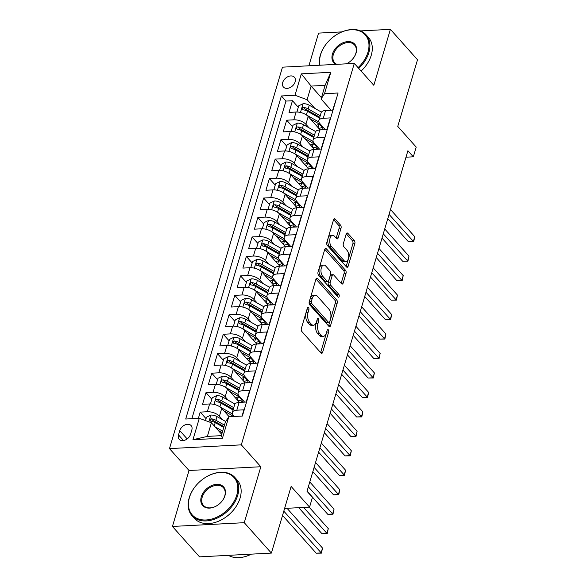 <?xml version="1.0" encoding="UTF-8"?>
<svg xmlns="http://www.w3.org/2000/svg" width="587" height="587" viewBox="0 0 587 587"><rect width="100%" height="100%" fill="white"/><g stroke="black" fill="none" stroke-linecap="round" stroke-linejoin="round"><path stroke-width="0.88" d="M308.505 307.61A1.578 0.844 87 0 0 308.028 307.368A1.578 0.844 87 0 0 307.368 308.109L301.358 328.404A2.253 1.203 87 0 0 301.85 331.508L321.016 353A2.253 1.203 87 0 0 321.698 353.337A2.253 1.203 87 0 0 322.645 352.281L328.661 331.985A1.578 0.844 87 0 0 328.309 329.813A1.578 0.844 87 0 0 327.832 329.571A1.578 0.844 87 0 0 327.172 330.312L326.394 332.939A7.213 3.845 87 0 1 323.364 336.329A7.213 3.845 87 0 1 321.17 335.236L319.577 333.445A7.213 3.845 87 0 1 317.978 323.51L318.756 320.884A1.578 0.844 87 0 0 318.411 318.712A1.578 0.844 87 0 0 317.934 318.47A1.578 0.844 87 0 0 317.266 319.211L316.488 321.837A7.213 3.845 87 0 1 313.458 325.227A7.213 3.845 87 0 1 311.271 324.134L309.672 322.344A7.213 3.845 87 0 1 308.08 312.409L308.857 309.782A1.578 0.844 87 0 0 308.505 307.61M282.714 82.481A7.352 5.18 -41.7 0 0 283.44 87.052A7.352 5.18 -41.7 0 0 289.809 87.698A7.352 5.18 -41.7 0 0 295.144 81.835A7.352 5.18 -41.7 0 0 294.417 77.264A7.352 5.18 -41.7 0 0 288.048 76.618A7.352 5.18 -41.7 0 0 282.714 82.481M341.025 228.226A2.253 1.203 87 0 0 340.526 225.122L335.155 219.09A2.253 1.203 87 0 0 334.473 218.753A2.253 1.203 87 0 0 333.526 219.809L326.849 242.35A2.253 1.203 87 0 0 327.348 245.454L346.506 266.946A2.253 1.203 87 0 0 347.188 267.283A2.253 1.203 87 0 0 348.135 266.227L354.812 243.686A2.253 1.203 87 0 0 354.313 240.582L347.82 233.296A2.253 1.203 87 0 0 347.137 232.958A2.253 1.203 87 0 0 346.191 234.015L343.336 243.664A2.253 1.203 87 0 0 343.835 246.767L347.056 250.378A6.031 3.214 87 0 1 348.707 257.069A6.031 3.214 87 0 1 345.853 261.508A6.031 3.214 87 0 1 344.026 260.599L331.413 246.452A6.031 3.214 87 0 1 329.762 239.76A6.031 3.214 87 0 1 332.609 235.321A6.031 3.214 87 0 1 334.436 236.231L336.542 238.586A2.253 1.203 87 0 0 337.224 238.931A2.253 1.203 87 0 0 338.171 237.874L341.025 228.226L339.088 228.328A2.253 1.203 87 0 0 338.589 225.225L333.585 219.619M244.258 522.687L260.833 466.738L189.014 470.495L172.439 526.451L244.258 522.687L271.377 553.093L291.123 486.44L309.562 507.117L312.438 497.387L307.016 491.304L407.899 150.734L413.321 156.817L416.205 147.088L397.766 126.41L417.511 59.757L390.399 29.35L360.587 30.913M260.833 466.738L241.308 444.851L354.299 63.411L373.824 85.298L390.399 29.35M317.552 278.502A2.253 1.203 87 0 0 316.87 278.157A2.253 1.203 87 0 0 315.923 279.221L309.246 301.762A2.253 1.203 87 0 0 309.745 304.866L328.911 326.35A2.253 1.203 87 0 0 329.593 326.695A2.253 1.203 87 0 0 330.54 325.631L337.217 303.09A2.253 1.203 87 0 0 336.718 299.986L317.552 278.502L316.224 278.568M318.044 272.052L324.721 249.512A2.253 1.203 87 0 1 325.668 248.455A2.253 1.203 87 0 1 326.357 248.8L345.516 270.284A2.253 1.203 87 0 1 346.014 273.388L343.16 283.037A2.253 1.203 87 0 1 342.214 284.093A2.253 1.203 87 0 1 341.531 283.756L333.754 275.039A2.253 1.203 87 0 0 333.071 274.694A2.253 1.203 87 0 0 332.125 275.751L330.232 282.156A2.253 1.203 87 0 0 330.73 285.26L338.824 294.329A1.578 0.844 87 0 1 339.249 296.083A1.578 0.844 87 0 1 338.508 297.242A1.578 0.844 87 0 1 338.031 297.007L318.543 275.156A2.253 1.203 87 0 1 318.044 272.052M341.92 31.889L318.572 33.107L308.894 65.788M271.377 553.093L199.551 556.858L172.439 526.451M298.284 107.267L292.458 100.729L289.002 112.41L296.083 112.036L293.779 119.821A9.187 4.3 16.5 0 1 305.878 124.283L309.026 127.805M292.524 126.726L286.691 120.196L283.235 131.87L290.323 131.495L288.012 139.28A9.187 4.3 16.5 0 1 300.118 143.742L303.266 147.271M286.757 146.185L280.931 139.655L277.468 151.329L284.556 150.962L282.252 158.747A9.187 4.3 16.5 0 1 294.351 163.201L297.499 166.73M280.99 165.651L275.164 159.114L271.708 170.795L278.788 170.421L276.484 178.206A9.187 4.3 16.5 0 1 288.591 182.667L291.732 186.189M275.23 185.11L269.396 178.58L265.94 190.254L273.028 189.88L270.717 197.665A9.187 4.3 16.5 0 1 282.824 202.126L285.972 205.655M269.462 204.57L263.636 198.039L260.173 209.713L267.261 209.346L264.957 217.131A9.187 4.3 16.5 0 1 277.057 221.585L280.204 225.115M263.695 224.036L257.869 217.498L254.413 229.172L261.494 228.805L259.19 236.59A9.187 4.3 16.5 0 1 271.297 241.044L274.437 244.574M257.935 243.495L252.109 236.957L248.646 248.639L255.734 248.264L253.423 256.049A9.187 4.3 16.5 0 1 265.529 260.511L268.677 264.033M252.168 262.954L246.342 256.424L242.879 268.098L249.967 267.723L247.663 275.508A9.187 4.3 16.5 0 1 259.762 279.97L262.91 283.499M246.401 282.413L240.575 275.883L237.119 287.557L244.199 287.19L241.895 294.975A9.187 4.3 16.5 0 1 254.002 299.429L257.143 302.958M240.641 301.879L234.815 295.342L231.351 307.023L238.439 306.649L236.135 314.434A9.187 4.3 16.5 0 1 248.235 318.895L251.383 322.417M234.873 321.338L229.047 314.808L225.591 326.482L232.672 326.108L230.368 333.893A9.187 4.3 16.5 0 1 242.468 338.354L245.615 341.883M229.106 340.798L223.28 334.267L219.824 345.941L226.912 345.574L224.601 353.359A9.187 4.3 16.5 0 1 236.708 357.813L239.848 361.343M223.346 360.264L217.52 353.726L214.057 365.4L221.145 365.033L218.841 372.818A9.187 4.3 16.5 0 1 230.94 377.272L234.088 380.802M217.579 379.723L211.753 373.185L208.297 384.867L215.378 384.492L213.074 392.277A9.187 4.3 16.5 0 1 225.173 396.739L228.321 400.268M211.819 399.182L205.986 392.652L202.53 404.326L209.618 403.959A9.187 4.3 16.5 0 1 221.717 408.413L229.15 416.748M242.049 416.073L243.898 409.821L236.818 410.196A9.187 4.3 16.5 0 0 232.342 412.448A9.187 4.3 16.5 0 0 233.391 415.464L234.286 416.477M232.342 412.448L234.646 404.663A9.187 4.3 16.5 0 1 239.122 402.411L246.202 402.036L249.666 390.362L242.578 390.737A9.187 4.3 16.5 0 0 238.109 392.989A9.187 4.3 16.5 0 0 239.151 396.005L244.61 402.124M238.109 392.989L240.413 385.204A9.187 4.3 -163.5 0 1 244.882 382.951L251.97 382.577L255.426 370.903L248.345 371.27A9.187 4.3 16.5 0 0 243.869 373.53A9.187 4.3 16.5 0 0 244.918 376.546L250.378 382.665M243.869 373.53L246.18 365.745A9.187 4.3 -163.5 0 1 250.649 363.485L257.737 363.118L261.193 351.444L254.105 351.811A9.187 4.3 16.5 0 0 249.636 354.064A9.187 4.3 16.5 0 0 250.686 357.079L256.137 363.199M249.636 354.064L251.94 346.286A9.187 4.3 -163.5 0 1 256.416 344.026L263.497 343.659L266.96 331.978L259.872 332.352A9.187 4.3 16.5 0 0 255.404 334.605A9.187 4.3 16.5 0 0 256.446 337.62L261.905 343.74M255.404 334.605L257.708 326.82A9.187 4.3 -163.5 0 1 262.176 324.567L269.264 324.193L272.72 312.519L265.64 312.893A9.187 4.3 16.5 0 0 261.164 315.146A9.187 4.3 16.5 0 0 262.213 318.161L267.665 324.281M261.164 315.146L263.475 307.361A9.187 4.3 -163.5 0 1 267.943 305.108L275.032 304.734L278.487 293.06L271.399 293.427A9.187 4.3 16.5 0 0 266.931 295.687A9.187 4.3 16.5 0 0 267.973 298.702L273.432 304.814M266.931 295.687L269.235 287.901A9.187 4.3 -163.5 0 1 273.711 285.642L280.791 285.275L284.255 273.593L277.167 273.968A9.187 4.3 16.5 0 0 272.698 276.22A9.187 4.3 16.5 0 0 273.74 279.236L279.199 285.355M272.698 276.22L275.002 268.435A9.187 4.3 -163.5 0 1 279.471 266.182L286.559 265.808L290.015 254.134L282.934 254.509A9.187 4.3 16.5 0 0 278.458 256.761A9.187 4.3 16.5 0 0 279.507 259.777L284.959 265.896M278.458 256.761L280.769 248.976A9.187 4.3 -163.5 0 1 285.238 246.723L292.326 246.349L295.782 234.675L288.694 235.042A9.187 4.3 16.5 0 0 284.225 237.302A9.187 4.3 16.5 0 0 285.267 240.318L290.726 246.437M284.225 237.302L286.529 229.517A9.187 4.3 -163.5 0 1 291.005 227.257L298.086 226.89L301.549 215.216L294.461 215.583A9.187 4.3 16.5 0 0 289.993 217.836A9.187 4.3 16.5 0 0 291.035 220.851L296.494 226.971M289.993 217.836L292.297 210.051A9.187 4.3 -163.5 0 1 296.765 207.798L303.853 207.431L307.309 195.75L300.228 196.124A9.187 4.3 16.5 0 0 295.753 198.377A9.187 4.3 16.5 0 0 296.802 201.392L302.254 207.512M295.753 198.377L298.057 190.592A9.187 4.3 -163.5 0 1 302.532 188.339L309.613 187.965L313.076 176.291L305.988 176.665A9.187 4.3 16.5 0 0 301.52 178.918A9.187 4.3 16.5 0 0 302.562 181.933L308.021 188.053M301.52 178.918L303.824 171.133A9.187 4.3 -163.5 0 1 308.3 168.88L315.38 168.506L318.844 156.832L311.756 157.199A9.187 4.3 16.5 0 0 307.28 159.459A9.187 4.3 16.5 0 0 308.329 162.474L313.788 168.586M307.28 159.459L309.591 151.673A9.187 4.3 -163.5 0 1 314.06 149.414L321.148 149.047L324.604 137.365L317.523 137.74A9.187 4.3 16.5 0 0 313.047 139.992A9.187 4.3 16.5 0 0 314.096 143.008L319.548 149.127M313.047 139.992L315.351 132.207A9.187 4.3 -163.5 0 1 319.827 129.954L326.908 129.58L330.371 117.906L323.283 118.28A9.187 4.3 16.5 0 0 318.814 120.533A9.187 4.3 16.5 0 0 319.856 123.549L325.315 129.668M296.083 112.036A9.187 4.3 -163.5 0 1 308.19 116.497L320.172 129.94M290.323 131.495A9.187 4.3 -163.5 0 1 302.422 135.957L314.412 149.399M284.556 150.962A9.187 4.3 -163.5 0 1 296.655 155.416L308.645 168.858M278.788 170.421A9.187 4.3 -163.5 0 1 290.895 174.882L302.877 188.317M273.028 189.88A9.187 4.3 -163.5 0 1 285.128 194.341L297.117 207.783M267.261 209.346A9.187 4.3 -163.5 0 1 279.368 213.8L291.35 227.242M261.494 228.805A9.187 4.3 -163.5 0 1 273.601 233.266L285.583 246.701M255.734 248.264A9.187 4.3 -163.5 0 1 267.833 252.726L279.823 266.168M249.967 267.723A9.187 4.3 -163.5 0 1 262.073 272.185L274.056 285.627M244.199 287.19A9.187 4.3 -163.5 0 1 256.306 291.644L268.288 305.086M238.439 306.649A9.187 4.3 -163.5 0 1 250.539 311.11L262.528 324.545M232.672 326.108A9.187 4.3 -163.5 0 1 244.779 330.569L256.761 344.011M226.912 345.574A9.187 4.3 -163.5 0 1 239.012 350.028L251.001 363.47M221.145 365.033A9.187 4.3 -163.5 0 1 233.244 369.494L245.234 382.929M215.378 384.492A9.187 4.3 -163.5 0 1 227.485 388.954L239.467 402.396M190.548 434.285L191.817 430.007A7.125 5.019 -41.7 0 0 191.113 425.582A7.125 5.019 -41.7 0 0 184.949 424.951A7.125 5.019 -41.7 0 0 179.783 430.631L178.514 434.916A7.125 5.019 -41.7 0 0 179.218 439.34A7.125 5.019 -41.7 0 0 185.382 439.964A7.125 5.019 -41.7 0 0 190.548 434.285M241.308 444.851L169.489 448.607L282.479 67.167L354.299 63.411M292.458 100.729L285.957 101.074L281.4 95.967L185.705 419.023L199.294 418.311L211.401 422.765L221.725 434.351M281.4 95.967L294.99 95.255L301.329 73.845L330.833 72.304L324.494 93.707L338.083 92.995L242.387 416.051L228.798 416.763L222.458 438.173L192.954 439.714L199.294 418.311M206.052 418.641L200.226 412.111L207.306 411.736A9.187 4.3 16.5 0 1 219.413 416.198L222.561 419.727M336.476 98.425L332.675 110.121L325.587 110.495A9.187 4.3 -163.5 0 0 321.118 112.748L318.814 120.533M205.986 392.652L213.074 392.277M211.753 373.185L218.841 372.818M217.52 353.726L224.601 353.359M223.28 334.267L230.368 333.893M229.047 314.808L236.135 314.434M234.815 295.342L241.895 294.975M240.575 275.883L247.663 275.508M246.342 256.424L253.423 256.049M252.109 236.957L259.19 236.59M257.869 217.498L264.957 217.131M263.636 198.039L270.717 197.665M269.396 178.58L276.484 178.206M275.164 159.114L282.252 158.747M280.931 139.655L288.012 139.28M286.691 120.196L293.779 119.821M285.957 101.074L191.868 418.7M200.226 412.111L198.377 418.355M321.456 97.669L311.125 86.091L307.089 99.709L314.793 108.346M211.401 422.765L207.365 436.39L221.336 435.657L225.371 422.038L228.798 416.763M189.014 470.495L169.489 448.607M405.984 157.199L413.321 156.817M284.607 508.423L309.562 507.117M331.083 110.209L321.067 98.983L325.103 85.357L311.125 86.091L301.329 73.845M324.494 93.707L321.067 98.983M307.089 99.709L294.99 95.255M207.365 436.39L192.954 439.714M221.336 435.657L222.458 438.173M330.833 72.304L325.103 85.357M307.008 309.312A1.578 0.844 87 0 1 306.913 309.885L306.135 312.511A7.213 3.845 87 0 0 307.735 322.439L309.672 322.344M313.458 325.227L311.521 325.323A7.213 3.845 87 0 1 309.334 324.237L307.735 322.439M323.364 336.329L321.419 336.424A7.213 3.845 87 0 1 319.233 335.338L317.633 333.548A7.213 3.845 87 0 1 316.041 323.613L316.819 320.986A1.578 0.844 87 0 0 316.914 320.414M320.641 352.574A2.253 1.203 87 0 0 320.707 352.383L326.717 332.088A1.578 0.844 87 0 0 326.812 331.516M328.537 325.932A2.253 1.203 87 0 0 328.603 325.734L335.28 303.193A2.253 1.203 87 0 0 334.781 300.089L315.989 279.023M311.359 301.329A1.578 0.844 87 0 0 311.712 303.501L328.529 322.366A1.578 0.844 87 0 0 329.013 322.601A1.578 0.844 87 0 0 329.674 321.859L330.496 319.093A7.213 3.845 87 0 0 328.896 309.158L317.398 296.266A7.213 3.845 87 0 0 315.212 295.173A7.213 3.845 87 0 0 312.181 298.556L311.359 301.329L309.422 301.432A1.578 0.844 87 0 0 309.767 303.604L311.712 303.501M329.013 322.601L327.069 322.703A1.578 0.844 87 0 1 326.592 322.461L309.767 303.604M315.212 295.173L313.267 295.276A7.213 3.845 87 0 0 310.237 298.658L312.181 298.556M309.422 301.432L310.237 298.658M324.787 249.321L343.578 270.387L345.516 270.284M341.15 283.33A2.253 1.203 87 0 0 341.216 283.139L344.077 273.491A2.253 1.203 87 0 0 343.578 270.387M333.071 274.694L331.134 274.797A2.253 1.203 87 0 0 330.188 275.853L328.287 282.252A2.253 1.203 87 0 0 328.786 285.363L336.879 294.432L338.824 294.329M337.312 296.2A1.578 0.844 87 0 0 336.879 294.432M325.69 265.992A6.031 3.214 87 0 0 323.863 265.082A6.031 3.214 87 0 0 321.016 269.528A6.031 3.214 87 0 0 322.667 276.213L327.113 281.202A2.253 1.203 87 0 0 327.795 281.54A2.253 1.203 87 0 0 328.742 280.483L330.635 274.085A2.253 1.203 87 0 0 330.136 270.981L325.69 265.992M323.863 265.082L321.925 265.185A6.031 3.214 87 0 0 319.071 269.624A6.031 3.214 87 0 0 320.722 276.316L322.667 276.213M327.795 281.54L325.851 281.643A2.253 1.203 87 0 1 325.169 281.298L320.722 276.316M336.168 238.168A2.253 1.203 87 0 0 336.226 237.977L339.088 228.328M332.609 235.321L330.664 235.416A6.031 3.214 87 0 0 327.817 239.863A6.031 3.214 87 0 0 329.468 246.555L331.413 246.452M345.853 261.508L343.916 261.611A6.031 3.214 87 0 1 342.082 260.701L329.468 246.555M346.132 266.52A2.253 1.203 87 0 0 346.198 266.329L352.875 243.788A2.253 1.203 87 0 0 352.376 240.685L346.257 233.824M218.151 430.337L222.231 432.648M215.011 426.815L222.671 431.151M205.479 420.586L206.477 417.203L210.938 415.053A6.09 2.847 16.5 0 1 217.021 416.594L225.716 421.51M282.538 515.423L316.217 553.189L321.067 552.932L322.505 548.067L287.036 508.298M224.461 425.12L215.921 420.292A6.09 2.847 -163.5 0 0 211.43 418.825L210.535 419.008L209.764 420.035L210.74 421.158A6.09 2.847 16.5 0 1 215.231 422.625L223.772 427.453M211.43 418.825L212.993 420.578A3.104 1.453 16.5 0 1 214.299 421.121L224.021 426.61M283.8 511.152L321.456 553.13L316.217 553.189M322.505 548.067L321.456 553.13M189.447 497.468A28.022 19.753 -41.7 0 0 206.103 519.972A28.022 19.753 -41.7 0 0 236.818 494.988A28.022 19.753 -41.7 0 0 229.157 474.025A28.022 19.753 -41.7 0 0 202.442 479.469A28.022 19.753 -41.7 0 0 197.694 483.703A28.022 19.753 -41.7 0 0 189.447 497.468M202.478 479.447A28.712 20.237 138.3 0 1 202.508 479.418A28.712 20.237 138.3 0 1 234.888 477.48A28.712 20.237 138.3 0 1 237.72 495.325A28.712 20.237 138.3 0 1 216.897 518.233A28.712 20.237 138.3 0 1 192.03 515.709A28.712 20.237 138.3 0 1 189.19 497.864A28.712 20.237 138.3 0 1 197.643 483.754A28.712 20.237 138.3 0 1 197.672 483.732M201.29 496.851A14.015 9.876 138.3 0 1 216.647 484.356A14.015 9.876 138.3 0 1 224.975 495.611A14.015 9.876 138.3 0 1 220.851 502.494A14.015 9.876 138.3 0 1 218.474 504.615A14.015 9.876 138.3 0 1 205.12 507.337A14.015 9.876 138.3 0 1 201.29 496.851M220.822 502.523A13.325 9.392 -41.7 0 0 224.718 496.008A13.325 9.392 -41.7 0 0 223.405 487.724A13.325 9.392 -41.7 0 0 211.863 486.557A13.325 9.392 -41.7 0 0 202.199 497.182A13.325 9.392 -41.7 0 0 203.513 505.466A13.325 9.392 -41.7 0 0 218.511 504.585M251.368 554.143A28.712 20.237 138.3 0 1 228.365 555.346M234.888 477.48L237.273 480.159A28.712 20.237 138.3 0 1 240.105 498.003A28.712 20.237 138.3 0 1 219.281 520.911A28.712 20.237 138.3 0 1 194.414 518.38L192.03 515.709M358.07 67.637A28.022 19.753 -41.7 0 0 367.961 52.25A28.022 19.753 -41.7 0 0 360.308 31.28A28.022 19.753 -41.7 0 0 333.592 36.724A28.022 19.753 -41.7 0 0 328.845 40.958A28.022 19.753 -41.7 0 0 320.597 54.73A28.022 19.753 -41.7 0 0 319.952 65.208M333.592 36.724L333.651 36.68A28.712 20.237 138.3 0 1 333.651 36.68A28.712 20.237 138.3 0 1 366.031 34.743A28.712 20.237 138.3 0 1 368.871 52.581A28.712 20.237 138.3 0 1 358.723 68.371M319.555 65.23A28.712 20.237 138.3 0 1 320.341 55.127A28.712 20.237 138.3 0 1 328.786 41.017A28.712 20.237 138.3 0 1 328.815 40.987M335.823 64.379A14.015 9.876 138.3 0 1 332.44 54.107A14.015 9.876 138.3 0 1 347.798 41.618A14.015 9.876 138.3 0 1 356.118 52.867A14.015 9.876 138.3 0 1 351.995 59.757A14.015 9.876 138.3 0 1 349.625 61.87A14.015 9.876 138.3 0 1 346.447 63.822M351.965 59.779A13.325 9.392 -41.7 0 0 355.861 53.263A13.325 9.392 -41.7 0 0 354.548 44.986A13.325 9.392 -41.7 0 0 343.006 43.812A13.325 9.392 -41.7 0 0 333.343 54.444A13.325 9.392 -41.7 0 0 334.663 62.721A13.325 9.392 -41.7 0 0 336.799 64.328M366.031 34.743L368.423 37.414A28.712 20.237 138.3 0 1 371.255 55.259A28.712 20.237 138.3 0 1 361.108 71.042M346.352 63.829A13.325 9.392 -41.7 0 0 349.654 61.848M219.883 406.85A6.09 2.847 16.5 0 1 219.905 406.864L232.063 413.74A17.573 8.233 16.5 0 1 232.43 413.952M223.918 410.878L230.442 414.569A14.587 6.831 16.5 0 1 233.333 416.528A14.587 6.831 16.5 0 1 233.23 416.535M210.843 403.951L210.513 403.577L212.245 397.744L216.698 395.594A6.09 2.847 16.5 0 1 222.781 397.135L234.947 404.01A17.573 8.233 16.5 0 1 234.969 404.025M210.513 403.577L211.254 403.973M298.746 507.682L321.977 533.73L326.834 533.473L328.272 528.608L309.129 507.139M233.765 407.657L221.688 400.833A6.09 2.847 -163.5 0 0 217.197 399.365L218.76 401.112A3.104 1.453 16.5 0 1 220.066 401.655L232.232 408.537A14.587 6.831 16.5 0 1 233.31 409.183M217.197 399.365L216.295 399.549L215.532 400.576L216.508 401.699A6.09 2.847 16.5 0 1 220.998 403.166L233.068 409.99M303.604 507.425L327.216 533.671L321.977 533.73M328.272 528.608L327.216 533.671M225.65 387.391A6.09 2.847 16.5 0 1 225.665 387.405L237.83 394.281A17.573 8.233 16.5 0 1 238.197 394.493M229.678 391.419L236.209 395.11A14.587 6.831 16.5 0 1 242.409 402.242M216.61 384.485L216.28 384.118L218.004 378.277L222.466 376.135A6.09 2.847 16.5 0 1 228.548 377.668L240.714 384.551A17.573 8.233 16.5 0 1 240.736 384.558M239.092 397.061A14.587 6.831 16.5 0 1 238.249 397.135A7.235 3.39 -163.5 0 0 235.512 397.957M216.28 384.118L217.021 384.514M307.082 491.099L327.744 514.263L332.594 514.014L334.04 509.149L309.789 481.956M239.423 402.344A17.573 8.233 -163.5 0 0 240.956 402.124M240.472 402.337A14.587 6.831 -163.5 0 0 242.255 401.281M239.525 388.198L227.455 381.367A6.09 2.847 -163.5 0 0 222.957 379.906L224.52 381.653A3.104 1.453 16.5 0 1 225.834 382.196L237.992 389.071A14.587 6.831 16.5 0 1 239.078 389.724M241.595 399.813A14.587 6.831 16.5 0 1 238.006 400.76M222.957 379.906L222.062 380.09L221.292 381.11L222.268 382.24A6.09 2.847 16.5 0 1 226.758 383.707L238.836 390.531M308.344 486.821L332.983 514.212L327.744 514.263M334.04 509.149L332.983 514.212M245.293 368.739L233.215 361.908A6.09 2.847 -163.5 0 0 228.725 360.44L227.829 360.623L227.059 361.651L228.035 362.781A6.09 2.847 16.5 0 1 232.525 364.241L231.432 367.939A6.09 2.847 16.5 0 1 231.432 367.939L243.59 374.822A17.573 8.233 16.5 0 1 243.957 375.027M235.446 371.953L241.969 375.643A14.587 6.831 16.5 0 1 248.169 382.775M222.37 365.026L222.04 364.659L223.772 358.818L228.233 356.669A6.09 2.847 16.5 0 1 234.316 358.209L246.474 365.085A17.573 8.233 16.5 0 1 246.496 365.099M244.86 377.602A14.587 6.831 16.5 0 1 244.016 377.676A7.235 3.39 -163.5 0 0 241.279 378.498M222.04 364.659L222.789 365.048M312.842 471.632L333.504 494.804L338.361 494.548L339.8 489.683L315.549 462.497M245.19 382.878A17.573 8.233 -163.5 0 0 246.723 382.658M246.232 382.878A14.587 6.831 -163.5 0 0 248.015 381.814M228.725 360.44L230.287 362.194A3.104 1.453 16.5 0 1 231.594 362.737L243.759 369.612A14.587 6.831 16.5 0 1 244.838 370.265M247.362 380.354A14.587 6.831 16.5 0 1 243.774 381.293M232.525 364.241L244.603 371.072M314.111 467.362L338.75 494.746L333.504 494.804M339.8 489.683L338.75 494.746M237.177 348.473A6.09 2.847 16.5 0 1 237.192 348.48L249.358 355.355A17.573 8.233 16.5 0 1 249.724 355.568M241.213 352.493L247.736 356.184A14.587 6.831 16.5 0 1 253.936 363.316M228.138 345.567L227.807 345.2L229.539 339.359L233.993 337.209A6.09 2.847 16.5 0 1 240.076 338.75L252.241 345.626A17.573 8.233 16.5 0 1 252.263 345.64M250.62 358.136A14.587 6.831 16.5 0 1 249.783 358.209A7.235 3.39 -163.5 0 0 247.046 359.039M227.807 345.2L228.548 345.589M318.609 452.173L339.271 475.345L344.129 475.088L345.567 470.224L321.316 443.031M250.957 363.419A17.573 8.233 -163.5 0 0 252.491 363.199M251.999 363.419A14.587 6.831 -163.5 0 0 253.782 362.355M251.06 349.272L238.982 342.448A6.09 2.847 -163.5 0 0 234.492 340.981L236.047 342.727A3.104 1.453 16.5 0 1 237.361 343.278L249.526 350.153A14.587 6.831 16.5 0 1 250.605 350.799M253.122 360.888A14.587 6.831 16.5 0 1 249.541 361.834M234.492 340.981L233.589 341.164L232.826 342.192L233.795 343.314A6.09 2.847 16.5 0 1 238.293 344.782L250.363 351.606M319.878 447.896L344.51 475.287L339.271 475.345M345.567 470.224L344.51 475.287M256.82 329.813L244.75 322.982A6.09 2.847 -163.5 0 0 240.252 321.522L239.357 321.705L238.586 322.733L239.562 323.855A6.09 2.847 16.5 0 1 244.053 325.323L242.959 329.021A6.09 2.847 16.5 0 1 242.959 329.021L255.125 335.896A17.573 8.233 16.5 0 1 255.492 336.109M246.973 333.034L253.503 336.725A14.587 6.831 16.5 0 1 259.696 343.857M233.905 326.108L233.575 325.734L235.299 319.9L239.76 317.75A6.09 2.847 16.5 0 1 245.843 319.291L258.009 326.167A17.573 8.233 16.5 0 1 258.031 326.181M256.387 338.677A14.587 6.831 16.5 0 1 255.543 338.75A7.235 3.39 -163.5 0 0 252.806 339.579M233.575 325.734L234.316 326.13M324.376 432.714L345.039 455.886L349.889 455.629L351.334 450.765L327.084 423.572M256.717 343.96A17.573 8.233 -163.5 0 0 258.251 343.74M257.766 343.96A14.587 6.831 -163.5 0 0 259.549 342.896M240.252 321.522L241.815 323.268A3.104 1.453 16.5 0 1 243.128 323.811L255.286 330.694A14.587 6.831 16.5 0 1 256.365 331.339M258.889 341.429A14.587 6.831 16.5 0 1 255.301 342.375M244.053 325.323L256.13 332.147M325.638 428.437L350.278 455.828L345.039 455.886M351.334 450.765L350.278 455.828M248.705 309.547A6.09 2.847 16.5 0 1 248.727 309.554L260.885 316.437A17.573 8.233 16.5 0 1 261.252 316.642M252.74 313.575L259.263 317.266A14.587 6.831 16.5 0 1 265.463 324.391M239.665 306.641L239.335 306.275L241.066 300.434L245.527 298.284A6.09 2.847 16.5 0 1 251.61 299.825L263.768 306.707A17.573 8.233 16.5 0 1 263.79 306.715L263.746 306.781M262.147 319.218A14.587 6.831 16.5 0 1 261.31 319.291A7.235 3.39 -163.5 0 0 258.573 320.113M239.335 306.275L240.083 306.663M330.136 413.255L350.799 436.42L355.656 436.17L357.094 431.306L332.844 404.113M262.484 324.501A17.573 8.233 -163.5 0 0 264.018 324.281M263.526 324.494A14.587 6.831 -163.5 0 0 265.309 323.437M262.587 310.354L250.51 303.523A6.09 2.847 -163.5 0 0 246.019 302.056L247.582 303.809A3.104 1.453 16.5 0 1 248.888 304.352L261.054 311.227A14.587 6.831 16.5 0 1 262.132 311.88M264.656 321.97A14.587 6.831 16.5 0 1 261.068 322.909M246.019 302.056L245.124 302.246L244.353 303.266L245.329 304.396A6.09 2.847 16.5 0 1 249.82 305.856L261.897 312.688M331.406 408.978L356.038 436.368L350.799 436.42M357.094 431.306L356.038 436.368M254.472 290.088A6.09 2.847 16.5 0 1 254.487 290.095L266.652 296.971A17.573 8.233 16.5 0 1 267.019 297.183M258.5 294.109L265.031 297.8A14.587 6.831 16.5 0 1 271.231 304.932M245.432 287.182L245.102 286.816L246.833 280.975L251.287 278.825A6.09 2.847 16.5 0 1 257.37 280.366L269.536 287.241A17.573 8.233 16.5 0 1 269.558 287.256M267.914 299.752A14.587 6.831 16.5 0 1 267.078 299.825A7.235 3.39 -163.5 0 0 264.341 300.654M245.102 286.816L245.843 287.204M335.903 393.789L356.566 416.961L361.416 416.704L362.861 411.839L338.611 384.654M268.244 305.035A17.573 8.233 -163.5 0 0 269.778 304.814M269.294 305.035A14.587 6.831 -163.5 0 0 271.077 303.971M268.347 290.888L256.277 284.064A6.09 2.847 -163.5 0 0 251.786 282.596L253.342 284.35A3.104 1.453 16.5 0 1 254.655 284.893L266.821 291.768A14.587 6.831 16.5 0 1 267.899 292.421M270.416 302.51A14.587 6.831 16.5 0 1 266.836 303.45M251.786 282.596L250.884 282.78L250.121 283.807L251.089 284.93A6.09 2.847 16.5 0 1 255.587 286.397L267.657 293.229M337.173 389.519L361.805 416.902L356.566 416.961M362.861 411.839L361.805 416.902M260.239 270.622A6.09 2.847 16.5 0 1 260.254 270.636L272.419 277.512A17.573 8.233 16.5 0 1 272.786 277.724M264.267 274.65L270.798 278.341A14.587 6.831 16.5 0 1 276.991 285.473M251.199 267.723L250.869 267.349L252.593 261.516L257.055 259.366A6.09 2.847 16.5 0 1 263.137 260.907L275.296 267.782A17.573 8.233 16.5 0 1 275.325 267.797M273.681 280.293A14.587 6.831 16.5 0 1 272.838 280.366A7.235 3.39 -163.5 0 0 270.101 281.195M250.869 267.349L251.61 267.745M341.671 374.33L362.333 397.502L367.183 397.245L368.621 392.38L344.378 365.187M274.012 285.575A17.573 8.233 -163.5 0 0 275.545 285.355M275.061 285.575A14.587 6.831 -163.5 0 0 276.844 284.512M274.114 271.429L262.044 264.605A6.09 2.847 -163.5 0 0 257.546 263.137L259.109 264.884A3.104 1.453 16.5 0 1 260.423 265.427L272.581 272.309A14.587 6.831 16.5 0 1 273.659 272.955M276.183 283.044A14.587 6.831 16.5 0 1 272.595 283.991M257.546 263.137L256.651 263.321L255.881 264.348L256.857 265.471A6.09 2.847 16.5 0 1 261.347 266.938L273.425 273.762M342.933 370.052L367.572 397.443L362.333 397.502M368.621 392.38L367.572 397.443M265.999 251.163A6.09 2.847 16.5 0 1 266.021 251.17L278.179 258.053A17.573 8.233 16.5 0 1 278.546 258.265M270.035 255.191L276.558 258.882A14.587 6.831 16.5 0 1 282.758 266.014M256.959 248.257L256.629 247.89L258.361 242.049L262.822 239.907A6.09 2.847 16.5 0 1 268.905 241.44L281.063 248.323A17.573 8.233 16.5 0 1 281.085 248.33M279.441 260.833A14.587 6.831 16.5 0 1 278.605 260.907A7.235 3.39 -163.5 0 0 275.868 261.729M256.629 247.89L257.377 248.286M347.431 354.871L368.093 378.035L372.95 377.786L374.389 372.921L350.138 345.728M279.779 266.116A17.573 8.233 -163.5 0 0 281.312 265.896M280.821 266.109A14.587 6.831 -163.5 0 0 282.604 265.053M279.882 251.97L267.804 245.139A6.09 2.847 -163.5 0 0 263.314 243.678L264.876 245.425A3.104 1.453 16.5 0 1 266.182 245.968L278.348 252.843A14.587 6.831 16.5 0 1 279.427 253.496M281.951 263.585A14.587 6.831 16.5 0 1 278.363 264.532M263.314 243.678L262.418 243.862L261.648 244.882L262.624 246.012A6.09 2.847 16.5 0 1 267.114 247.479L279.185 254.303M348.7 350.593L373.332 377.984L368.093 378.035M374.389 372.921L373.332 377.984M285.642 232.503L273.571 225.679A6.09 2.847 -163.5 0 0 269.081 224.212L268.178 224.395L267.415 225.423L268.384 226.553A6.09 2.847 16.5 0 1 272.882 228.013L271.781 231.711A6.09 2.847 16.5 0 1 271.781 231.711L283.947 238.593A17.573 8.233 16.5 0 1 284.313 238.799M275.795 235.725L282.325 239.415A14.587 6.831 16.5 0 1 288.525 246.547M262.727 228.798L262.396 228.431L264.128 222.59L268.582 220.441A6.09 2.847 16.5 0 1 274.665 221.981L286.83 228.857A17.573 8.233 16.5 0 1 286.852 228.871M285.209 241.374A14.587 6.831 16.5 0 1 284.365 241.448A7.235 3.39 -163.5 0 0 281.635 242.27M262.396 228.431L263.137 228.82M353.198 335.404L373.86 358.576L378.71 358.319L380.156 353.455L355.905 326.269M285.539 246.65A17.573 8.233 -163.5 0 0 287.072 246.43M286.588 246.65A14.587 6.831 -163.5 0 0 288.371 245.586M269.081 224.212L270.636 225.966A3.104 1.453 16.5 0 1 271.95 226.509L284.108 233.384A14.587 6.831 16.5 0 1 285.194 234.037M287.711 244.126A14.587 6.831 16.5 0 1 284.13 245.065M272.882 228.013L284.952 234.844M354.467 331.134L379.099 358.518L373.86 358.576M380.156 353.455L379.099 358.518M291.409 213.044L279.339 206.22A6.09 2.847 -163.5 0 0 274.841 204.753L273.946 204.936L273.175 205.964L274.151 207.086A6.09 2.847 16.5 0 1 278.642 208.554L277.548 212.252A6.09 2.847 16.5 0 1 277.548 212.252L289.714 219.127A17.573 8.233 16.5 0 1 290.081 219.34M281.562 216.265L288.092 219.956A14.587 6.831 16.5 0 1 294.285 227.088M268.486 209.339L268.156 208.972L269.888 203.131L274.349 200.981A6.09 2.847 16.5 0 1 280.432 202.522L292.59 209.398A17.573 8.233 16.5 0 1 292.62 209.412M290.976 221.908A14.587 6.831 16.5 0 1 290.132 221.981A7.235 3.39 -163.5 0 0 287.395 222.811M268.156 208.972L268.905 209.361M358.965 315.945L379.628 339.117L384.478 338.86L385.916 333.996L361.673 306.803M291.306 227.191A17.573 8.233 -163.5 0 0 292.84 226.971M292.348 227.191A14.587 6.831 -163.5 0 0 294.131 226.127M274.841 204.753L276.404 206.499A3.104 1.453 16.5 0 1 277.717 207.05L289.875 213.925A14.587 6.831 16.5 0 1 290.954 214.571M293.478 224.66A14.587 6.831 16.5 0 1 289.89 225.606M278.642 208.554L290.719 215.378M360.227 311.668L384.867 339.059L379.628 339.117M385.916 333.996L384.867 339.059M297.176 193.585L285.099 186.754A6.09 2.847 -163.5 0 0 280.608 185.294L279.705 185.477L278.942 186.505L279.918 187.627A6.09 2.847 16.5 0 1 284.409 189.095L283.316 192.793A6.09 2.847 16.5 0 1 283.316 192.793L295.474 199.668A17.573 8.233 16.5 0 1 295.841 199.881M287.329 196.806L293.852 200.497A14.587 6.831 16.5 0 1 300.052 207.629M274.254 189.88L273.924 189.506L275.655 183.672L280.116 181.522A6.09 2.847 16.5 0 1 286.192 183.056L298.357 189.939A17.573 8.233 16.5 0 1 298.379 189.953M296.736 202.449A14.587 6.831 16.5 0 1 295.899 202.522A7.235 3.39 -163.5 0 0 293.162 203.344M273.924 189.506L274.672 189.902M364.725 296.486L385.388 319.651L390.245 319.401L391.683 314.537L367.433 287.344M297.073 207.732A17.573 8.233 -163.5 0 0 298.607 207.512M298.115 207.732A14.587 6.831 -163.5 0 0 299.898 206.668M280.608 185.294L282.171 187.04A3.104 1.453 16.5 0 1 283.477 187.583L295.643 194.466A14.587 6.831 16.5 0 1 296.721 195.111M299.245 205.201A14.587 6.831 16.5 0 1 295.657 206.147M284.409 189.095L296.479 195.919M365.995 292.209L390.626 319.599L385.388 319.651M391.683 314.537L390.626 319.599M302.936 174.126L290.866 167.295A6.09 2.847 -163.5 0 0 286.375 165.828L285.473 166.018L284.702 167.038L285.678 168.168A6.09 2.847 16.5 0 1 290.176 169.628L289.075 173.326A6.09 2.847 16.5 0 1 289.075 173.326L301.241 180.209A17.573 8.233 16.5 0 1 301.608 180.414M293.089 177.34L299.619 181.038A14.587 6.831 16.5 0 1 305.82 188.163M280.021 170.413L279.691 170.047L281.415 164.206L285.876 162.056A6.09 2.847 16.5 0 1 291.959 163.597L304.125 170.479A17.573 8.233 16.5 0 1 304.147 170.487L304.095 170.553M302.503 182.99A14.587 6.831 16.5 0 1 301.659 183.063A7.235 3.39 -163.5 0 0 298.93 183.885M279.691 170.047L280.432 170.435M370.492 277.027L391.155 300.192L396.005 299.942L397.45 295.078L373.2 267.885M302.833 188.273A17.573 8.233 -163.5 0 0 304.367 188.053M303.883 188.266A14.587 6.831 -163.5 0 0 305.666 187.202M286.375 165.828L287.931 167.581A3.104 1.453 16.5 0 1 289.244 168.124L301.402 174.999A14.587 6.831 16.5 0 1 302.488 175.652M305.005 185.741A14.587 6.831 16.5 0 1 301.425 186.681M290.176 169.628L302.246 176.46M371.754 272.75L396.394 300.14L391.155 300.192M397.45 295.078L396.394 300.14M294.828 153.86A6.09 2.847 16.5 0 1 294.843 153.867L307.001 160.743A17.573 8.233 16.5 0 1 307.368 160.955M298.856 157.881L305.387 161.572A14.587 6.831 16.5 0 1 311.58 168.704M285.781 150.954L285.451 150.588L287.182 144.747L291.644 142.597A6.09 2.847 16.5 0 1 297.726 144.138L309.885 151.013A17.573 8.233 16.5 0 1 309.907 151.028M308.27 163.524A14.587 6.831 16.5 0 1 307.427 163.597A7.235 3.39 -163.5 0 0 304.69 164.426M285.451 150.588L286.199 150.976M376.252 257.561L396.922 280.733L401.772 280.476L403.21 275.611L378.96 248.418M308.601 168.807A17.573 8.233 -163.5 0 0 310.134 168.586M309.642 168.807A14.587 6.831 -163.5 0 0 311.426 167.743M308.703 154.66L296.626 147.836A6.09 2.847 -163.5 0 0 292.135 146.368L293.698 148.122A3.104 1.453 16.5 0 1 295.004 148.665L307.17 155.54A14.587 6.831 16.5 0 1 308.248 156.193M310.772 166.282A14.587 6.831 16.5 0 1 307.184 167.222M292.135 146.368L291.24 146.552L290.47 147.579L291.445 148.702A6.09 2.847 16.5 0 1 295.936 150.169L308.014 157M377.522 253.291L402.161 280.674L396.922 280.733M403.21 275.611L402.161 280.674M300.588 134.394A6.09 2.847 16.5 0 1 300.61 134.408L312.768 141.284A17.573 8.233 16.5 0 1 313.135 141.496M304.624 138.422L311.147 142.113A14.587 6.831 16.5 0 1 317.347 149.245M291.548 131.495L291.218 131.121L292.95 125.288L297.411 123.138A6.09 2.847 16.5 0 1 303.486 124.679L315.652 131.554A17.573 8.233 16.5 0 1 315.674 131.569L315.63 131.635M314.03 144.064A14.587 6.831 16.5 0 1 313.194 144.138A7.235 3.39 -163.5 0 0 310.457 144.967M291.218 131.121L291.959 131.517M382.02 238.102L402.682 261.274L407.539 261.017L408.978 256.152L384.727 228.959M314.368 149.347A17.573 8.233 -163.5 0 0 315.901 149.127M315.41 149.347A14.587 6.831 -163.5 0 0 317.193 148.284M314.471 135.201L302.393 128.377A6.09 2.847 -163.5 0 0 297.903 126.909L299.465 128.656A3.104 1.453 16.5 0 1 300.771 129.199L312.937 136.081A14.587 6.831 16.5 0 1 314.016 136.727M316.532 146.816A14.587 6.831 16.5 0 1 312.952 147.763M297.903 126.909L297 127.093L296.237 128.12L297.213 129.243A6.09 2.847 16.5 0 1 301.703 130.71L313.774 137.534M383.289 233.824L407.921 261.215L402.682 261.274M408.978 256.152L407.921 261.215M306.355 114.935A6.09 2.847 16.5 0 1 306.37 114.942L318.536 121.825A17.573 8.233 16.5 0 1 318.902 122.037M310.384 118.963L316.914 122.654A14.587 6.831 16.5 0 1 323.114 129.786M297.315 112.029L296.985 111.662L298.71 105.821L303.171 103.679A6.09 2.847 16.5 0 1 309.254 105.212L321.419 112.095A17.573 8.233 16.5 0 1 321.441 112.102M319.798 124.605A14.587 6.831 16.5 0 1 318.954 124.679A7.235 3.39 -163.5 0 0 316.217 125.501M296.985 111.662L297.726 112.058M387.787 218.643L408.449 241.807L413.299 241.558L414.745 236.693L390.494 209.5M320.128 129.888A17.573 8.233 -163.5 0 0 321.661 129.668M321.177 129.881A14.587 6.831 -163.5 0 0 322.96 128.824M320.231 115.742L308.16 108.911A6.09 2.847 -163.5 0 0 303.662 107.45L305.225 109.197A3.104 1.453 16.5 0 1 306.539 109.74L318.697 116.615A14.587 6.831 16.5 0 1 319.783 117.268M322.3 127.357A14.587 6.831 16.5 0 1 318.712 128.304M303.662 107.45L302.767 107.634L301.997 108.654L302.973 109.784A6.09 2.847 16.5 0 1 307.463 111.251L319.541 118.075M389.049 214.365L413.688 241.756L408.449 241.807M414.745 236.693L413.688 241.756M308.19 116.497L305.878 124.283M302.422 135.957L300.118 143.742M296.655 155.416L294.351 163.201M290.895 174.882L288.591 182.667M285.128 194.341L282.824 202.126M279.368 213.8L277.057 221.585M273.601 233.266L271.297 241.044M267.833 252.726L265.529 260.511M262.073 272.185L259.762 279.97M256.306 291.644L254.002 299.429M250.539 311.11L248.235 318.895M244.779 330.569L242.468 338.354M239.012 350.028L236.708 357.813M233.244 369.494L230.94 377.272M227.485 388.954L225.173 396.739M221.717 408.413L219.413 416.198M239.122 402.411L236.818 410.196M325.587 110.495L323.283 118.28M319.827 129.954L317.523 137.74M314.06 149.414L311.756 157.199M308.3 168.88L305.988 176.665M302.532 188.339L300.228 196.124M296.765 207.798L294.461 215.583M291.005 227.257L288.694 235.042M285.238 246.723L282.934 254.509M279.471 266.182L277.167 273.968M273.711 285.642L271.399 293.427M267.943 305.108L265.64 312.893M262.176 324.567L259.872 332.352M256.416 344.026L254.105 351.811M250.649 363.485L248.345 371.27M244.882 382.951L242.578 390.737M209.618 403.959L207.306 411.736M183.533 440.543L178.514 434.916M187.172 438.915L179.783 430.631M306.135 312.511L308.08 312.409M309.334 324.237L311.271 324.134M316.819 320.986L318.756 320.884M316.041 323.613L317.978 323.51M317.633 333.548L319.577 333.445M319.233 335.338L321.17 335.236M326.717 332.088L328.661 331.985M320.707 352.383L322.645 352.281M306.913 309.885L308.857 309.782M334.781 300.089L336.718 299.986M335.28 303.193L337.217 303.09M328.603 325.734L330.54 325.631M326.592 322.461L328.529 322.366M325.029 248.866L326.357 248.8M344.077 273.491L346.014 273.388M341.216 283.139L343.16 283.037M330.188 275.853L332.125 275.751M328.287 282.252L330.232 282.156M328.786 285.363L330.73 285.26M325.169 281.298L327.113 281.202M336.226 237.977L338.171 237.874M342.082 260.701L344.026 260.599M346.491 233.369L347.82 233.296M352.376 240.685L354.313 240.582M352.875 243.788L354.812 243.686M346.198 266.329L348.135 266.227M333.827 219.164L335.155 219.09M338.589 225.225L340.526 225.122M210.828 415.104L208.833 421.826M215.231 422.625L214.248 425.957M217.021 416.594L215.921 420.292M216.588 395.645L213.998 404.384M232.261 413.087L232.063 413.74M220.998 403.166L219.905 406.864M222.781 397.135L221.688 400.833M222.356 376.186L219.765 384.925M237.383 400.055L238.249 397.135M238.021 393.62L237.83 394.281M226.758 383.707L225.665 387.405M228.548 377.668L227.455 381.367M228.123 356.727L225.533 365.466M243.15 380.596L244.016 377.676M243.788 374.161L243.59 374.822M234.316 358.209L233.215 361.908M233.883 337.261L231.293 346M248.917 361.137L249.783 358.209M249.556 354.702L249.358 355.355M238.293 344.782L237.192 348.48M240.076 338.75L238.982 342.448M239.65 317.802L237.06 326.541M254.677 341.671L255.543 338.75M255.316 335.236L255.125 335.896M245.843 319.291L244.75 322.982M245.41 298.343L242.827 307.082M260.445 322.212L261.31 319.291M261.083 315.777L260.885 316.437M249.82 305.856L248.727 309.554M251.61 299.825L250.51 303.523M251.177 278.876L248.587 287.615M266.212 302.753L267.078 299.825M266.85 296.318L266.652 296.971M255.587 286.397L254.487 290.095M257.37 280.366L256.277 284.064M256.945 259.417L254.354 268.156M271.972 283.286L272.838 280.366M272.61 276.859L272.419 277.512M261.347 266.938L260.254 270.636M263.137 260.907L262.044 264.605M262.705 239.958L260.122 248.697M277.739 263.827L278.605 260.907M278.377 257.392L278.179 258.053M267.114 247.479L266.021 251.17M268.905 241.44L267.804 245.139M268.472 220.499L265.882 229.238M283.499 244.368L284.365 241.448M284.137 237.933L283.947 238.593M274.665 221.981L273.571 225.679M274.239 201.033L271.649 209.772M289.266 224.909L290.132 221.981M289.905 218.474L289.714 219.127M280.432 202.522L279.339 206.22M279.999 181.574L277.409 190.313M295.034 205.443L295.899 202.522M295.672 199.008L295.474 199.668M286.192 183.056L285.099 186.754M285.766 162.115L283.176 170.854M300.793 185.984L301.659 183.063M301.432 179.549L301.241 180.209M291.959 163.597L290.866 167.295M291.534 142.648L288.943 151.387M306.561 166.525L307.427 163.597M307.199 160.09L307.001 160.743M295.936 150.169L294.843 153.867M297.726 144.138L296.626 147.836M297.293 123.189L294.703 131.928M312.328 147.058L313.194 144.138M312.966 140.631L312.768 141.284M301.703 130.71L300.61 134.408M303.486 124.679L302.393 128.377M303.061 103.73L300.471 112.469M318.088 127.599L318.954 124.679M318.726 121.164L318.536 121.825M307.463 111.251L306.37 114.942M309.254 105.212L308.16 108.911"/></g></svg>
